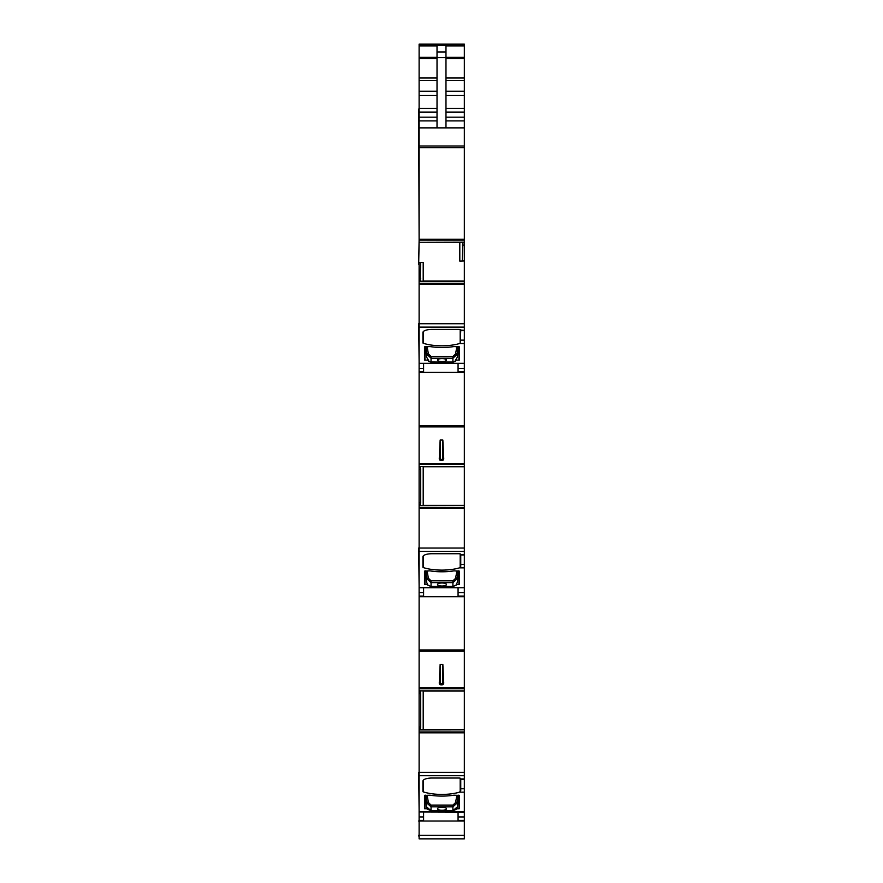 <?xml version="1.0" encoding="UTF-8"?>
<svg xmlns="http://www.w3.org/2000/svg" width="883" height="883" viewBox="0 0 883 883"><rect width="100%" height="100%" fill="white"/><g stroke="black" fill="none" stroke-linecap="round" stroke-linejoin="round"><path stroke-width="1.32" d="M458.067 363.465L458.067 368.332L464.337 368.332L464.337 363.299L419.116 363.299L419.116 372.405L464.337 372.405L464.337 466.577L420.22 466.577L464.337 466.555L464.337 587.769L419.116 587.614L419.116 596.08L423.586 596.08L423.586 592.636L419.116 592.636M464.337 368.332L464.337 372.405M458.067 372.405L458.067 368.332M419.116 372.405L419.116 426.886L464.337 426.886M423.586 372.405L423.586 371.776L419.116 371.776M419.116 44.15L464.337 44.15L419.116 44.15L419.116 57.362L437.019 57.362M419.116 810.141L419.116 838.85L464.337 838.85L464.337 816.952L458.067 816.952L458.067 820.384L464.337 820.384M464.337 835.263L419.116 835.263L419.116 811.952L464.337 812.106L464.337 690.881L420.187 690.859L464.337 690.881M464.337 816.952L464.337 811.952L419.116 811.952L419.116 775.715L464.337 775.715M419.116 585.804L419.116 775.715M464.337 772.349L419.116 772.349L419.116 732.813L464.337 732.813M419.116 726.974L420.683 726.974L420.683 693.74L419.116 693.74L419.116 732.813M419.116 693.74L419.116 688.751L464.337 688.751L464.337 690.859M419.116 596.08L419.116 688.751M419.116 596.709L464.337 596.709L464.337 587.769L419.116 587.769L419.116 551.411L464.337 551.411M419.116 361.5L419.116 551.411M464.337 548.045L419.116 548.045L419.116 508.498L464.337 508.498M419.116 502.67L420.683 502.67L420.683 469.436L419.116 469.436L419.116 508.498M419.116 469.436L419.116 464.447L464.337 464.447M419.116 426.886L419.116 464.447M460.186 329.591L460.186 343.266L459.502 343.542A26.865 9.183 0 0 1 423.487 343.332A1.788 0.607 0 0 1 422.924 342.88L422.924 332.483A8.951 3.057 0 0 1 431.875 329.425L458.961 329.425A1.788 0.607 0 0 1 460.749 330.032L464.337 330.341L464.337 363.299L419.116 363.299L419.116 327.107L464.337 327.107L464.337 260.949L462.317 261.015L462.902 242.141L419.116 242.262L459.8 242.262M419.116 264.326L419.116 327.107M464.337 323.741L419.116 323.741L419.116 284.194L464.337 284.194M423.2 281.213L423.2 262.383L419.116 262.527L419.116 284.194M418.663 264.326L419.116 242.45M419.116 57.362L419.116 242.262M419.116 45.894L437.019 45.894L437.019 51.954L445.981 51.954L445.981 45.894L464.337 45.894L464.337 45.32L419.116 45.221L464.337 45.32L464.337 44.15M464.337 45.894L464.337 127.869L419.116 127.869M419.116 145.993L464.337 145.993L464.337 127.869M464.337 145.993L464.337 245.121L462.317 245.121M464.337 260.949L464.337 245.121M459.8 242.45L459.8 261.103L462.317 261.015M420.22 281.213L464.337 281.236L420.098 281.335L420.683 262.472M464.337 330.341L464.337 327.107M427.096 346.577L428.387 353.862L426.599 354.094L426.577 357.151L428.432 360.198L424.491 360.054L424.491 346.876L429.414 346.577A3.135 1.071 0 0 1 430.683 346.666A27.759 9.492 0 0 0 453.211 346.666A3.135 1.071 0 0 1 454.48 346.577L459.414 346.876L459.414 360.054L455.518 360.198L454.855 361.611M428.432 360.198L429.072 361.6M460.749 330.341L460.186 343.266M440.153 440.054L439.259 458.741L441.047 460.529A1.788 1.788 0 0 1 439.259 458.741L441.047 459.557L443.741 458.741A1.788 1.788 0 0 1 441.953 460.529L441.047 460.529L443.741 458.741L442.847 440.054L440.153 440.054L440.153 458.663M420.683 469.436L420.187 466.555M423.2 505.529L423.2 466.577M420.683 502.67L420.098 505.65L464.337 505.529M459.502 567.846A26.865 9.183 0 0 1 423.487 567.637A1.788 0.607 0 0 1 422.924 567.195L422.924 556.798A8.951 3.057 0 0 1 431.875 553.729L458.961 553.729A1.788 0.607 0 0 1 460.749 554.347L460.749 566.433L459.502 567.846L464.337 567.846M427.085 570.882L428.387 578.266L426.599 578.497L426.577 582.173L427.604 584.513L424.491 584.358L424.491 571.191L429.414 570.882A3.135 1.071 0 0 1 430.683 570.97A27.759 9.492 0 0 0 453.211 570.97A3.135 1.071 0 0 1 454.48 570.882L459.414 571.191L459.414 584.358L456.334 584.513L456.047 585.241M427.604 584.513L427.891 585.219M458.067 587.769L458.067 596.08L464.337 596.08M458.067 596.709L458.067 596.08M464.337 596.709L464.337 688.751M440.153 664.369L439.259 683.045L441.047 684.833A1.788 1.788 0 0 1 439.259 683.045L441.047 683.861L443.741 683.045A1.788 1.788 0 0 1 441.953 684.833L441.047 684.833L443.741 683.045L442.847 664.369L440.153 664.369L440.153 682.967M420.683 693.74L420.187 690.859M423.2 729.833L423.2 690.881M420.22 729.833L464.337 729.855L420.098 729.954L420.683 726.974M459.502 792.161A26.865 9.183 0 0 1 423.487 791.941A1.788 0.607 0 0 1 422.924 791.499L422.924 781.102A8.951 3.057 0 0 1 431.875 778.033L458.961 778.033A1.788 0.607 0 0 1 460.749 778.651L460.749 790.738L459.502 792.161L464.337 792.161M427.262 808.817L424.491 808.662L424.491 795.495L429.414 795.186A3.135 1.071 0 0 1 430.683 795.285A27.759 9.492 0 0 0 453.211 795.285A3.135 1.071 0 0 1 454.48 795.186L459.414 795.495L459.414 808.662L456.677 808.817M458.067 812.106L458.067 816.952M418.663 821.024L464.337 821.024M423.586 812.106L423.586 821.024L458.067 821.024L458.067 820.384M423.586 363.465L423.586 371.776M423.586 587.769L423.586 592.636M423.586 596.709L423.586 596.08M418.663 835.263L419.116 837.062M418.663 772.349L419.116 810.031M418.663 548.045L419.116 585.694M418.663 323.741L419.116 361.39M419.116 240.408L418.663 262.538M418.663 109.073L419.116 240.319M437.019 127.869L437.019 57.649L445.981 57.649L445.981 51.954M437.019 51.954L437.019 57.649M445.981 127.869L445.981 57.649M458.001 346.577L457.383 354.116L452.924 358.211L431.059 358.189L431.059 356.423L452.924 356.445L455.606 353.884L457.383 354.116L457.361 357.151L458.354 346.577M457.361 357.151L455.518 360.198M426.577 357.151L425.595 346.577M458.012 570.882L457.394 578.52L452.935 582.614L431.059 582.603L431.059 580.826L452.935 580.848L455.617 578.288L457.394 578.52L457.372 582.173L458.42 570.882M457.372 582.173L456.334 584.513M426.577 582.173L425.529 570.882M457.902 801.289L458.476 795.186M425.97 800.826L425.44 795.186M456.908 346.577L455.65 353.343L457.427 353.575M455.507 361.257L452.902 362.03L431.025 362.019L431.059 358.189L426.599 354.094L428.343 353.321M425.992 346.577L426.555 353.553M441.964 361.644A4.481 1.534 180 0 0 446.456 360.109A4.481 1.534 180 0 0 441.986 358.586A4.481 1.534 180 0 0 437.504 360.109A4.481 1.534 180 0 0 441.964 361.644M431.025 361.754L428.421 361.235M437.504 360.098A4.481 1.534 180 0 0 441.964 361.6A4.481 1.534 180 0 0 446.456 360.098M456.93 570.882L455.661 577.747L457.438 577.979M456.334 584.954L452.902 586.444L431.036 586.422L431.059 582.603L426.599 578.497L428.343 577.725M425.992 570.882L426.555 577.957M437.504 584.502A4.481 1.534 180 0 0 441.975 586.014A4.481 1.534 180 0 0 446.456 584.524A4.481 1.534 180 0 0 441.997 582.99A4.481 1.534 180 0 0 437.504 584.524A4.481 1.534 180 0 0 441.975 586.047A4.481 1.534 180 0 0 446.456 584.502M456.268 585.087L452.902 586.555L431.036 586.533L427.604 584.921M427.085 795.186L428.332 801.974L426.544 802.205L426.566 806.852A1.788 0.673 174.6 0 0 426.566 806.874A1.788 0.673 174.6 0 0 426.566 806.907L427.648 809.314L431.025 810.671L426.566 806.852L425.948 800.561M456.908 795.186L455.65 801.996L457.427 802.228L458.001 795.186M457.427 802.228L457.361 806.885A1.788 0.673 -174.6 0 0 457.361 806.885L452.891 810.693L431.025 810.671L431.059 805.075L452.924 805.097L455.606 802.537L457.383 802.768L452.924 806.863L431.047 806.852L426.588 802.746L428.332 801.974M425.992 795.186L426.544 802.205M457.946 800.837L457.361 806.819A1.788 0.673 -174.6 0 0 457.361 806.841A1.788 0.673 -174.6 0 0 457.361 806.819L457.924 801.058M425.926 800.318L426.566 806.874M441.964 810.296A4.481 1.534 180 0 0 446.456 808.773A4.481 1.534 180 0 0 441.986 807.239A4.481 1.534 180 0 0 437.493 808.773A4.481 1.534 180 0 0 441.964 810.296M437.493 808.751A4.481 1.534 180 0 0 441.964 810.263A4.481 1.534 180 0 0 446.456 808.751M464.337 371.776L458.067 371.776M419.116 425.661L464.337 425.661M445.981 57.362L464.337 57.362M445.981 58.675L464.337 58.675M445.981 78.013L464.337 78.013M445.981 80.496L464.337 80.496M445.981 91.28L464.337 91.28M445.981 95.408L464.337 95.408M445.981 108.355L464.337 108.355M445.981 112.086L464.337 112.086M445.981 117.163L464.337 117.163M445.981 120.894L464.337 120.894M419.116 147.726L464.337 147.726M419.116 239.282L464.337 239.282M419.116 240.143L464.337 240.143M419.116 242.24L462.813 242.24M464.337 242.141L462.902 242.141M423.2 281.037L464.337 281.037M419.116 283.344L464.337 283.344M419.116 281.335L420.098 281.335M459.502 343.542L464.337 343.542M460.749 340.143L464.337 340.143M419.116 463.597L464.337 463.597M420.098 466.456L419.116 466.456M423.2 466.754L464.337 466.754M423.2 505.341L464.337 505.341M420.187 505.551L464.337 505.551M419.116 507.648L464.337 507.648M419.116 505.65L420.098 505.65M460.749 554.645L464.337 554.645M460.749 564.447L464.337 564.447M464.337 592.636L458.067 592.636M419.116 649.965L464.337 649.965M419.116 651.19L464.337 651.19M419.116 687.901L464.337 687.901M420.098 690.76L419.116 690.76M423.2 691.058L464.337 691.058M423.2 729.656L464.337 729.656M419.116 731.952L464.337 731.952M419.116 729.954L420.098 729.954M460.749 778.961L464.337 778.961M460.749 788.762L464.337 788.762M423.586 820.384L419.116 820.384M419.116 368.332L423.586 368.332M419.116 58.675L437.019 58.675M419.116 78.013L437.019 78.013M419.116 80.496L437.019 80.496M419.116 91.28L437.019 91.28M419.116 95.408L437.019 95.408M419.116 108.355L437.019 108.355M419.116 112.086L437.019 112.086M419.116 117.163L437.019 117.163M419.116 120.894L437.019 120.894M419.116 278.355L420.683 278.355M423.586 816.952L419.116 816.952M423.487 331.412L423.487 343.332M424.933 346.611L424.933 360.198M458.961 346.611L458.961 360.198M442.847 440.054L442.847 458.663M423.487 555.716L423.487 567.637M460.186 553.895L460.186 567.57M424.933 570.926L424.933 584.513M458.961 570.926L458.961 584.513M442.847 664.369L442.847 682.967M423.487 780.031L423.487 791.941M460.186 778.199L460.186 791.874M424.933 795.23L424.933 808.817M458.961 795.23L458.961 808.817M440.153 665.263L440.153 683.861M441.047 459.557L441.047 460.529M441.953 459.557L441.953 460.529M441.047 683.861L441.047 684.833M441.953 683.861L441.953 684.833M431.059 356.423L428.387 353.862M452.924 356.445L452.902 362.03M431.059 580.826L428.387 578.266M452.935 580.848L452.902 586.444M431.059 805.075L428.376 802.515M452.924 805.097L452.891 810.693M460.749 330.672L464.337 330.672M460.749 554.977L464.337 554.977M460.749 779.281L464.337 779.281M428.553 361.412L431.025 362.129L452.902 362.14L455.374 361.434M431.036 586.533L427.659 585.065M431.025 810.782L452.891 810.793L456.246 809.358L457.35 806.896"/></g></svg>
